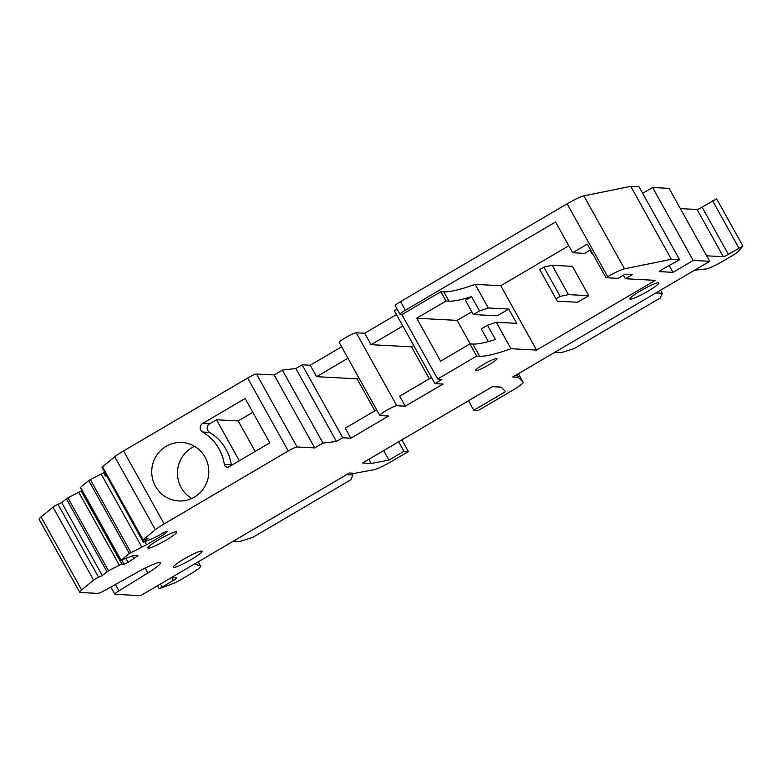 <?xml version="1.0" encoding="UTF-8"?>
<svg xmlns="http://www.w3.org/2000/svg" width="782" height="782" viewBox="0 0 782 782"><rect width="100%" height="100%" fill="white"/><g stroke="black" fill="none" stroke-linecap="round" stroke-linejoin="round"><path stroke-width="1.17" d="M145.208 568.045L147.925 572.932L118.991 590.83A8.25 0.997 150.9 0 0 114.807 594.222A8.25 0.997 150.9 0 0 115.032 594.32L140.574 595.669L349.368 473.002L354.305 473.266A32.981 3.988 150.9 0 0 355.8 473.13L374.06 469.699A16.49 1.994 150.9 0 0 390.961 461.761L408.37 451.537L403.952 451.302L388.928 460.129L371.303 463.433L362.565 462.973L492.455 386.66L501.184 387.129L505.573 391.596L473.784 410.276L468.486 400.746M79.705 592.277L39.1 519.336A16.49 1.994 150.9 0 1 41.035 516.97L81.641 589.921A16.49 1.994 150.9 0 0 79.705 592.277A16.49 1.994 150.9 0 0 80.145 592.463L97.73 593.401A8.25 0.997 150.9 0 0 105.316 590.107L137.065 572.356A24.741 2.991 150.9 0 1 160.466 562.747A24.741 2.991 150.9 0 1 147.925 572.932M642.648 193.33L652.599 187.485L693.204 260.435L672.95 272.332L659.5 271.618A4.125 0.499 150.9 0 1 659.392 271.579A4.125 0.499 150.9 0 1 662.696 269.164L679.597 259.712L671.357 259.282L624.495 268.832A16.49 1.994 150.9 0 0 607.702 276.75L606.04 277.727L617.985 278.363L624.974 274.267L632.325 274.648L625.346 278.754L655.306 280.347L536.589 350.092L500.763 285.723L568.788 245.763M396.836 405.741A9.892 1.193 150.9 0 0 387.061 410.081A9.892 1.193 150.9 0 0 379.817 415.477L339.212 342.526A9.892 1.193 150.9 0 1 346.455 337.13A9.892 1.193 150.9 0 1 356.24 332.79L396.836 405.741L405.291 406.19L443.003 384.04L434.919 383.61L441.898 379.505L437.695 378.987L476.688 356.074L479.62 356.23A181.404 21.935 150.9 0 0 510.969 348.733L536.589 350.092M379.817 415.477A9.892 1.193 150.9 0 0 380.081 415.594L388.537 416.034L350.825 438.194L342.741 437.764L336.456 441.459L322.995 443.052L282.39 370.101L274.12 374.959L256.476 374.021A8.25 0.997 150.9 0 0 247.659 378.029L288.255 450.979A8.25 0.997 150.9 0 1 297.082 446.972L314.726 447.91L322.995 443.052M102.481 466.815L143.086 539.766A4.125 0.499 150.9 0 0 142.607 540.342L102.012 467.392A4.125 0.499 150.9 0 1 102.491 466.805L114.749 456.796A16.49 1.994 150.9 0 1 123.556 450.94L164.152 523.881L288.255 450.979M164.152 523.881A16.49 1.994 150.9 0 0 155.354 529.746L143.086 539.766M142.607 540.342A4.125 0.499 150.9 0 0 144.396 539.824L148.14 538.124L143.634 542.112L153.516 538.251L165.97 531.486L167.524 531.564L163.643 534.741L146.537 544.78L129.343 553.47L121.093 560.205L133.448 555.474L137.945 555.719L128.131 562.366L124.074 564.213L121.865 564.096L119.372 565.23L108.522 570.772L102.295 575.552L98.552 577.243A4.125 0.499 150.9 0 0 93.615 580.146L81.641 589.921M518.368 373.718L523.099 382.222A16.49 1.994 150.9 0 1 512.366 390.433L478.203 410.511L473.784 410.276M523.099 382.222A16.49 1.994 150.9 0 0 523.06 382.163L518.525 377.53A32.981 3.988 150.9 0 0 517.713 377.266L512.777 377.002L709.704 261.315L669.099 188.364L652.599 187.485M693.204 260.435L709.704 261.315M496.648 358.479A12.365 1.496 150.9 0 0 484.42 363.904A12.365 1.496 150.9 0 0 475.368 370.648A12.365 1.496 150.9 0 0 475.7 370.785A12.365 1.496 150.9 0 0 487.929 365.36A12.365 1.496 150.9 0 0 496.981 358.615A12.365 1.496 150.9 0 0 496.648 358.479M201.619 551.046A16.49 1.994 150.9 0 0 185.324 558.28A16.49 1.994 150.9 0 0 173.252 567.273A16.49 1.994 150.9 0 0 173.692 567.458A16.49 1.994 150.9 0 0 189.987 560.225A16.49 1.994 150.9 0 0 202.069 551.232A16.49 1.994 150.9 0 0 201.619 551.046M176.243 531.809A16.49 1.994 150.9 0 0 159.948 539.042A16.49 1.994 150.9 0 0 147.866 548.035A16.49 1.994 150.9 0 0 148.316 548.221A16.49 1.994 150.9 0 0 164.611 540.988A16.49 1.994 150.9 0 0 176.693 531.995A16.49 1.994 150.9 0 0 176.243 531.809M658.327 282.732A16.49 1.994 150.9 0 0 642.032 289.966A16.49 1.994 150.9 0 0 629.95 298.959A16.49 1.994 150.9 0 0 630.4 299.144A16.49 1.994 150.9 0 0 646.694 291.911A16.49 1.994 150.9 0 0 658.767 282.918A16.49 1.994 150.9 0 0 658.327 282.732M341.597 346.817L310.219 365.243L302.135 364.813L295.85 368.508L282.39 370.101M356.24 332.79L364.695 333.24L371.059 344.686L411.498 346.827L429.298 378.801M396.484 314.56L364.695 333.24M434.919 383.61L394.314 310.659L397.06 309.046M405.359 310.21L400.58 301.627A8.25 0.997 150.9 0 0 395.213 305.742L399.993 314.325A8.25 0.997 -29.1 0 1 405.359 310.21L555.552 221.98L572.668 252.733L584.613 253.368L590.537 249.888M400.58 301.627L567.106 203.799L607.702 276.75M624.495 268.832L583.89 195.881A16.49 1.994 150.9 0 0 567.106 203.799M583.89 195.881L630.751 186.331L638.992 186.761L679.597 259.712M41.035 516.97L53.01 507.205M81.993 490.549L67.926 497.821L61.7 502.601L57.956 504.292A4.125 0.499 150.9 0 0 53.02 507.195L93.615 580.146M104.368 472.279L88.747 480.519L80.292 487.489L120.897 560.44M102.882 468.975L143.272 542.18M123.556 450.94L247.659 378.029M510.969 348.733L496.247 322.262L516.716 323.357L508.75 309.046L488.281 307.961L475.143 284.365L500.763 285.723M476.688 356.074L469.923 343.924L472.846 344.07A181.404 21.935 -29.1 0 0 483.305 342.839A181.404 21.935 -29.1 0 0 492.386 340.463A181.404 21.935 -29.1 0 0 495.436 339.525L487.479 325.224L481.292 328.851L488.388 341.597M496.247 322.262A181.404 21.935 -29.1 0 1 487.479 325.224M469.923 343.924L440.589 361.157L416.708 318.245L446.033 301.011L440.862 291.706L401.87 314.618L437.695 378.987M399.993 314.325A8.25 0.997 -29.1 0 0 400.169 314.413L401.87 314.618M431.517 377.501L399.719 396.181L405.291 406.19M376.621 409.748L345.253 428.184L350.825 438.194M310.219 365.243L316.593 376.689L357.032 378.83L374.832 410.804M302.135 364.813L342.741 437.764M295.85 368.508L336.456 441.459M274.12 374.959L314.726 447.91M205.05 457.147A29.276 28.533 93 0 1 204.532 487.039A29.276 28.533 93 0 1 178.707 500.949A29.276 28.533 93 0 1 155.471 486.277A29.276 28.533 93 0 1 155.989 456.395A29.276 28.533 93 0 1 181.815 442.485A29.276 28.533 93 0 1 205.05 457.147M202.626 423.463L245.137 398.488L269.819 442.827L229.087 466.756A3.294 3.216 93 0 1 224.326 464.42A45.767 44.613 93 0 0 202.597 432.045A4.946 4.819 93 0 1 202.626 423.463L209.615 423.834A4.946 4.819 -87 0 0 209.586 432.417L202.597 432.045M162.666 532.982L163.643 534.741M144.817 541.682L146.537 544.78M106.42 475.974L105.433 476.091L106.156 475.505M103.635 472.875L105.433 476.091M101.142 474.009L141.747 546.96M132.422 555.943L134.054 558.886M126.039 558.612L128.131 562.366M121.826 560.166L124.074 564.213M81.269 491.145L83.058 494.361L84.593 495.221M83.782 493.765L83.058 494.361L121.865 564.096M78.767 492.279L119.372 565.23M61.7 502.601L102.295 575.552M408.37 451.537L401.88 439.875M403.952 451.302L398.654 441.771M388.928 460.129L383.63 450.598M371.303 463.433L368.957 459.22M672.95 272.332L669.167 265.548M671.357 259.282L630.751 186.331M606.04 277.727L587.331 244.121L572.668 252.733M625.346 278.754L623.362 275.205M371.059 344.686L402.857 326.006M316.593 376.689L347.961 358.254M233.398 541.134L239.82 541.476L252.957 537.293L350.835 479.786L352.946 475.016L346.534 474.674M352.946 475.016L351.9 473.139M171.248 577.654L176.576 577.927A4.125 0.499 150.9 0 1 176.683 577.976A4.125 0.499 150.9 0 1 173.379 580.391L159.274 588.719L173.526 583.362A8.25 0.997 150.9 0 0 180.495 579.863L189.879 574.35A16.49 1.994 150.9 0 0 200.612 566.129A16.49 1.994 150.9 0 0 200.436 565.992L194.708 563.861M592.717 253.798L591.964 253.759L592.512 253.436M591.964 253.759L589.99 250.211M440.862 291.706L443.785 291.862A181.404 21.935 -29.1 0 0 475.143 284.365M488.281 307.961A181.404 21.935 -29.1 0 1 479.513 310.923L471.556 296.613A181.404 21.935 -29.1 0 1 468.506 297.551A181.404 21.935 -29.1 0 1 459.425 299.926A181.404 21.935 -29.1 0 1 448.966 301.158L443.785 291.862M479.513 310.923L473.335 314.55L497.235 315.82L508.75 309.046M471.79 311.783L457.147 320.385L470.256 343.933M446.033 301.011L448.966 301.158M416.708 318.245L457.147 320.385M473.335 314.55L465.368 300.249L471.556 296.613M411.498 346.827L413.717 345.527M357.032 378.83L358.83 377.774M194.513 446.317A29.276 28.533 -87 0 0 181.209 487.645A29.276 28.533 -87 0 0 191.746 498.476M239.321 460.745L216.516 419.778L238.207 420.931L252.85 412.329M216.516 419.778L209.615 423.834M231.452 465.368A3.294 3.216 -87 0 1 231.306 464.791A45.767 44.613 -87 0 0 209.586 432.417M554.634 352.418L561.046 352.76L574.193 348.567L660.194 298.04L662.305 293.27L655.883 292.927M694.572 270.201L706.009 268.979A16.49 1.994 150.9 0 0 723.272 260.983L732.666 255.47A8.25 0.997 150.9 0 0 737.788 251.872L742.9 246.027L716.625 198.824L702.089 207.142A4.125 0.499 150.9 0 1 697.085 209.498L680.369 208.608M697.085 209.498L723.36 256.701L706.645 255.812M742.9 246.027L728.365 254.345A4.125 0.499 150.9 0 1 723.36 256.701M238.207 420.931L255.176 451.429M662.305 293.27L660.585 290.171M588.787 295.694L577.615 302.263L557.283 301.178L539.678 269.555L543.861 267.092L552.141 265.293L572.463 266.369L588.787 295.694L568.455 294.618L552.141 265.293M568.455 294.618L560.186 296.417L555.992 298.88M560.186 296.417L543.861 267.092M115.433 584.447L118.991 590.83M479.62 356.23L472.846 344.07M256.476 374.021L297.082 446.972M114.749 456.796L155.354 529.746M102.862 468.995L143.468 541.946M90.301 479.562L130.897 552.512M88.747 480.519L129.343 553.47M80.487 487.254L121.093 560.205M67.926 497.821L108.522 570.772M66.372 498.779L106.978 571.73M57.956 504.292L98.552 577.243M518.368 373.728L523.06 382.163M516.882 374.588L518.525 377.53M516.394 374.881L517.713 377.266M231.306 464.791L224.326 464.42M171.874 577.683L173.379 580.391M160.388 584.037L161.923 586.793M198.139 561.857L200.436 565.992M712.539 200.681L738.804 247.884M702.089 207.142L728.365 254.345M110.809 587.038L114.807 594.222M157.583 585.679L159.274 588.719M198.208 561.808L200.612 566.129"/></g></svg>

